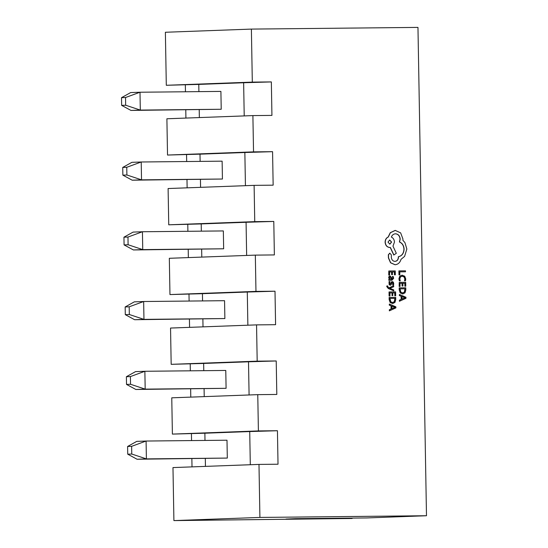 <?xml version="1.0" encoding="UTF-8"?>
<svg xmlns="http://www.w3.org/2000/svg" width="548" height="548" viewBox="0 0 548 548"><rect width="100%" height="100%" fill="white"/><g stroke="black" fill="none" stroke-linecap="round" stroke-linejoin="round"><path stroke-width="0.82" d="M393.67 285.693L389.107 287.864L388.258 287.453L387.676 285.953L386.813 285.967L386.758 286.577L388.265 288.488L393.759 290.885L393.745 289.899L389.868 288.344L393.69 286.755L393.67 285.693L389.039 287.83M388.95 279.364L388.964 280.316L391.93 280.281L393.642 278.316L393.183 276.459L392.395 276.466L392.985 278.233L391.875 279.336L391.656 277.74L390.121 275.959L389.149 276.432L388.813 277.685L389.662 279.336L388.799 279.37L388.82 280.323L391.868 280.288M390.039 275.959L389.005 276.439L388.662 277.692L389.512 279.364M392.395 276.466L392.841 278.233L391.731 279.343M388.731 275.069L389.607 275.055L389.553 271.966L391.58 271.945L391.628 274.651L392.368 274.644L392.464 271.931L394.382 271.918L394.437 274.843L395.32 274.829L395.252 270.931L388.799 270.993L388.731 275.069L389.607 275.055M402.074 275.165L399.759 276.158L398.923 278.768L399.334 280.857L400.28 280.843L399.814 278.898L400.458 276.946L402.287 276.185L404.239 276.959L404.993 279.014L404.493 280.809L405.513 280.795L405.746 278.994L404.746 276.226L402.033 275.165M402.191 276.185L404.095 276.966L404.849 279.021L404.493 280.809M252.895 115.594L253.532 151.871L167.524 155.05L166.893 118.772L252.895 115.594L271.931 115.402L271.349 81.919L252.313 82.111L166.304 85.283L165.38 32.264L251.388 29.092L252.313 82.111M254.114 185.361L254.745 221.639L168.743 224.81L168.106 188.533L254.114 185.361L273.151 185.169L272.568 151.68L253.532 151.871M255.334 255.121L255.964 291.399L169.962 294.571L169.325 258.293L255.334 255.121L274.37 254.93L273.788 221.44L254.745 221.639M256.553 324.882L257.183 361.159L171.175 364.331L170.544 328.053L256.553 324.882L275.589 324.69L275 291.207L255.964 291.399M257.766 394.649L258.403 430.92L172.394 434.098L171.764 397.821L257.766 394.649L276.809 394.45L276.219 360.968L257.183 361.159M258.985 464.409L259.91 517.428L173.908 520.6L172.976 467.581L258.985 464.409L278.021 464.218L277.439 430.728L258.403 430.92M251.388 29.092L417.966 27.4L426.488 515.736L259.91 517.428M398.965 274.884L399.841 274.877L399.793 271.863L405.506 271.801L405.493 270.828L398.896 270.897L398.965 274.884L399.841 274.877M399.163 286.446L400.047 286.433L399.992 283.337L402.02 283.323L402.068 286.029L402.951 286.015L402.903 283.309L404.821 283.295L404.869 286.214L405.76 286.2L405.691 282.302L399.239 282.371L399.163 286.446L400.047 286.433M399.334 287.871L399.369 289.954L400.328 292.879L402.753 293.995L405.02 292.831L405.828 289.961L405.787 287.803L399.191 287.878L399.225 289.954L400.184 292.885L402.773 293.995M399.451 294.447L399.321 295.536L401.102 296.242L401.157 299.393L399.403 300.188L399.424 301.263L405.972 298.311L405.952 297.269L399.451 294.447L399.471 295.53L401.246 296.242L401.3 299.393L399.554 300.181L399.567 301.256M392.279 281.569L391.484 281.85L390.06 284.268M392.204 281.576L390.895 283.021M392.3 282.549L392.937 283.583L392.628 284.96L393.553 284.946L393.738 283.659L393.348 282.165L392.354 281.569M391.039 283.021L390.21 284.261L389.566 283.152L389.984 281.59L389.005 281.604L389.149 284.645L390.224 285.241M389.094 296.023L389.977 296.016L389.923 292.92L392.094 292.899L391.991 295.612L392.731 295.605L392.827 292.892L394.752 292.872L394.8 295.797L395.69 295.783L395.622 291.885L389.025 291.954L389.094 296.023L389.977 296.016M389.923 292.927L391.943 292.906M389.265 297.448L389.299 299.53L390.258 302.462L392.683 303.578L394.95 302.414L395.752 299.544L395.718 297.386L389.121 297.454L389.155 299.537L390.108 302.469L392.704 303.578M389.381 304.03L389.251 305.113L391.032 305.825L391.087 308.976L389.333 309.764L389.354 310.846L395.903 307.894L395.882 306.846L389.381 304.03L389.395 305.113L391.176 305.818L391.231 308.969L389.477 309.757L389.498 310.839M389.827 253.162L388.347 254.745L388.409 257.916L390.553 262.793L395.026 264.732M395.341 233.791L395.375 233.791C398.17 234.078 399.732 235.859 400.054 239.127L399.417 241.983C402.191 243.175 403.698 245.566 403.945 249.148C403.712 253.382 401.848 255.916 398.341 256.738L398.348 257.17C398.19 259.725 397.019 261.136 394.848 261.403M389.888 253.162L388.498 254.738L388.553 257.909L390.703 262.787L395.094 264.732C398.054 264.431 400.026 262.636 401.013 259.348L404.588 256.402L406.842 249.059L404.945 242.627L402.883 240.277L402.951 239.038L400.643 232.873L395.197 230.4L390.258 232.715L388.135 237.044C386.189 237.928 385.182 239.647 385.1 242.182C385.429 245.456 386.991 247.23 389.786 247.518L390.245 247.511L393.772 255.012L396.32 253.313L392.978 246.134L394.471 242.086C394.286 239.62 393.252 237.942 391.354 237.058C392.149 235.03 393.539 233.941 395.519 233.791C398.314 234.071 399.876 235.852 400.198 239.12L399.56 241.976C402.335 243.168 403.849 245.559 404.095 249.141C403.862 253.382 401.992 255.909 398.485 256.731L398.499 257.163C398.334 259.725 397.163 261.136 394.992 261.396C392.923 261.232 391.71 259.951 391.347 257.56L391.341 254.813L389.717 253.169M292.646 518.764L352.145 518.476L352.138 518.086M352.145 518.476L173.908 520.6M250.306 464.731L249.724 431.557L204.87 433.215L204.993 440.441M205.308 458.546L205.445 466.382M137.069 459.245L227.31 458.073L226.995 440.215L146.083 441.037L146.398 458.895L137.069 459.245L127.732 454.189L131.76 454.039L131.623 446.339L127.602 446.483L127.732 454.189M249.087 394.964L248.504 361.796L203.651 363.454L203.774 370.681M204.089 388.785L204.226 396.622M135.849 389.477L226.091 388.313L225.776 370.455L144.871 371.277L145.179 389.135L135.849 389.477L126.52 384.422L130.54 384.278L130.403 376.572L126.383 376.723L126.52 384.422M247.867 325.204L247.292 292.036L202.431 293.694L202.561 300.914M202.876 319.025L203.013 326.861M134.63 319.717L224.872 318.552L224.557 300.694L143.651 301.516L143.96 319.374L134.63 319.717L125.3 314.662L129.321 314.511L129.191 306.812L125.163 306.962L125.3 314.662M246.648 255.443L246.073 222.276L201.212 223.927L201.342 231.153M201.657 249.265L201.794 257.094M133.417 249.957L223.653 248.792L223.344 230.934L142.432 231.749L142.747 249.614L133.417 249.957L124.081 244.901L128.102 244.751L127.972 237.051L123.944 237.195L124.081 244.901M245.436 185.683L244.853 152.508L199.999 154.166L200.123 161.393M200.438 179.497L200.575 187.334M132.198 180.196L222.433 179.025L222.125 161.167L141.213 161.989L141.528 179.847L132.198 180.196L122.862 175.141L126.889 174.99L126.752 167.291L122.731 167.435L122.862 175.141M244.216 115.916L243.634 82.748L198.78 84.406L198.903 91.632M199.219 109.737L199.356 117.573M130.979 110.429L221.221 109.264L220.906 91.406L140 92.228L140.309 110.086L130.979 110.429L121.642 105.374L125.67 105.23L125.533 97.523L121.512 97.674L121.642 105.374M172.394 434.098L204.87 433.215M249.724 431.557L277.439 430.728M171.175 364.331L203.651 363.454M248.504 361.796L276.219 360.968M169.962 294.571L202.431 293.694M247.292 292.036L275 291.207M168.743 224.81L201.212 223.927M246.073 222.276L273.788 221.44M167.524 155.05L199.999 154.166M244.853 152.508L272.568 151.68M166.304 85.283L198.78 84.406M243.634 82.748L271.349 81.919M426.488 515.736L366.722 517.942L295.331 518.668L285.988 519.059L292.653 519.079M186.56 154.851L186.676 161.53M186.991 179.634L187.135 187.827M185.34 85.091L185.457 91.769M185.779 109.874L185.916 118.067M191.43 433.9L191.547 440.578M191.862 458.683L192.006 466.875M190.218 364.139L190.334 370.818M190.649 388.922L190.793 397.115M188.998 294.379L189.115 301.051M189.43 319.162L189.574 327.355M187.779 224.618L187.896 231.29M188.211 249.402L188.354 257.594M221.221 109.264L140.309 110.086L125.67 105.23M121.512 97.674L130.671 92.571L140 92.228L125.533 97.523M222.433 179.025L141.528 179.847L126.889 174.99M122.731 167.435L131.883 162.331L141.213 161.989L126.752 167.291M223.653 248.792L142.747 249.614L128.102 244.751M123.944 237.195L133.102 232.099L142.432 231.749L127.972 237.051M224.872 318.552L143.96 319.374L129.321 314.511M125.163 306.962L134.322 301.859L143.651 301.516L129.191 306.812M226.091 388.313L145.179 389.135L130.54 384.278M126.383 376.723L135.541 371.619L144.871 371.277L130.403 376.572M227.31 458.073L146.398 458.895L131.76 454.039M127.602 446.483L136.753 441.38L146.083 441.037L131.623 446.339M399.793 271.863L405.506 271.801M399.04 270.89L399.108 274.884M402.218 275.158L399.903 276.151L399.067 278.761L399.334 280.857M399.478 280.85L400.28 280.843M404.643 280.802L405.513 280.795M399.992 283.337L402.02 283.323M402.164 283.316L402.068 286.029M402.211 286.022L402.951 286.015M402.903 283.309L404.821 283.295M404.965 283.289L404.869 286.214M405.02 286.214L405.76 286.2M399.239 282.371L399.307 286.44M402.712 292.968L404.513 292.125L405.061 288.789L400.088 288.837L400.821 292.18L402.801 292.968M402.568 292.975L404.369 292.125L404.917 288.796L400.088 288.844M401.979 296.543L402.026 299.078L405.136 297.79L401.979 296.543M402.026 299.023L404.993 297.769L401.985 296.605M389.553 271.966L391.58 271.945M391.724 271.945L391.628 274.651M391.772 274.651L392.512 274.637M392.464 271.931L394.382 271.918M394.533 271.911L394.437 274.843M394.581 274.836L395.32 274.829M388.799 270.993L388.875 275.062M390.793 277.165L389.669 277.199L389.477 277.925L389.875 278.953L390.82 279.35L391.258 279.343L391.094 278.076L390.793 277.165L390.06 276.925M390.162 276.918L389.669 277.199M391.114 279.343L390.649 277.172M389.149 281.597L389.299 284.638L390.19 285.241M390.155 285.241L391.06 284.912L392.019 282.754L392.752 282.837M392.019 282.754L392.402 282.549M392.895 282.83L392.628 284.96M392.772 284.953L393.553 284.946M386.957 285.96L386.902 286.57L388.409 288.481L393.759 290.885M392.094 292.899L391.991 295.612M392.142 295.605L392.875 295.598M392.827 292.892L394.752 292.872M394.896 292.872L394.8 295.797M394.944 295.79L395.69 295.783M389.169 291.954L389.238 296.023M392.642 302.551L394.444 301.701L394.992 298.365L390.018 298.42L390.745 301.763L392.731 302.551M392.491 302.558L394.3 301.708L394.848 298.372L390.018 298.42M391.909 306.12L391.957 308.661L395.067 307.366L391.909 306.12M391.95 308.599L395.067 307.346L391.909 306.188M395.368 230.4L390.409 232.708L388.279 237.037C386.333 237.928 385.326 239.64 385.251 242.182C385.573 245.449 387.135 247.223 389.929 247.511L390.388 247.504L393.916 255.005M387.998 242.1L389.868 244.175L391.58 242.058L389.71 239.983L387.998 242.1M389.792 244.175L391.43 242.065L389.635 239.983"/></g></svg>
